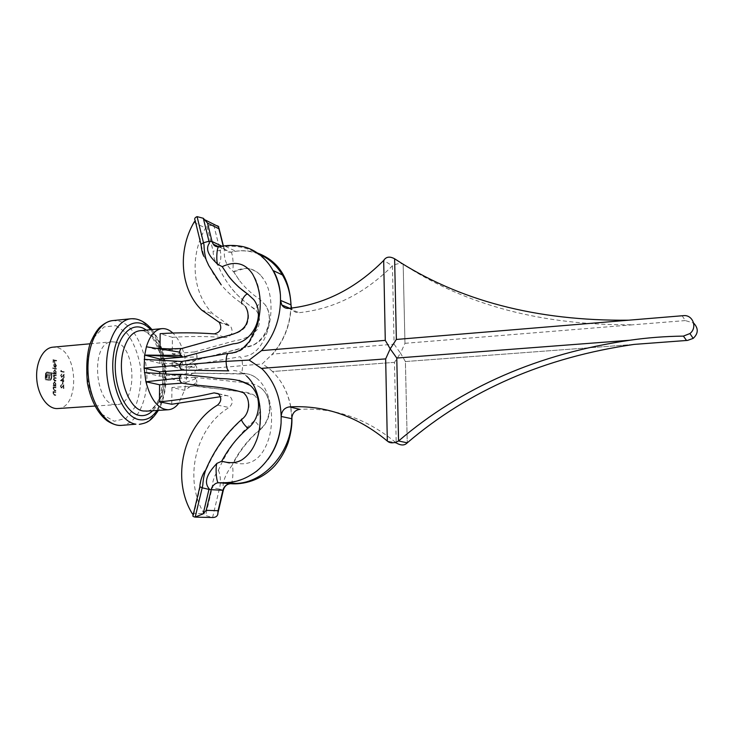 <?xml version="1.0" encoding="UTF-8"?>
<svg xmlns="http://www.w3.org/2000/svg" width="734" height="734" viewBox="0 0 734 734"><rect width="100%" height="100%" fill="white"/><g stroke="black" fill="none" stroke-linecap="round" stroke-linejoin="round"><path stroke-width="0.55" stroke-dasharray="3.67 2.75" d="M45.517 373.386L45.058 379.634L49.692 380.487L51.463 378.34L51.591 376.634L51.096 376.533L50.545 379.083L49.628 379.671L45.591 378.918L45.691 375.175L46.242 373.367L47.132 372.789L51.169 373.569L51.141 374.67L47.664 374.037L46.398 375.423L46.214 377.964L46.875 378.093L47.004 375.955L48.049 375.175L48.646 375.294L48.563 378.423L49.206 378.551L49.288 375.432L51.609 375.909L51.692 372.863L46.857 372.019L45.517 373.386L45.178 375.074M62.638 382.258L62.252 384.249L62.977 382.231L62.307 382.194M60.867 375.588L61.665 374.028L60.537 375.542L61.647 377.368L63.555 375.358L63.83 377.9L63.922 374.285L61.638 376.891L60.867 375.588L61.656 374.505M56.096 368.624L52.692 367.908L52.683 368.385L56.087 369.11L56.435 368.596L52.692 367.908M55.922 375.303L53.499 374.808L53.967 378.01L53.343 379.34L54.463 380.9L55.775 381.157L55.793 380.68L54.472 380.414L53.646 379.313L54.353 378.23L55.848 378.469L55.857 377.982L54.628 377.744L53.71 376.615L54.435 375.533L56.27 375.276L53.499 374.808M55.509 391.938L53.077 391.497L52.976 393.479L54.178 395.176L55.417 395.397L55.426 394.91L53.738 394.553L53.279 393.442L53.958 392.213L55.848 391.91L53.077 391.497M53.233 385.322L53.215 385.809L55.646 386.267L55.747 384.185L54.316 381.873L53.233 383.717L53.683 385.405L53.215 385.809M57.683 408.544C79.731 408.315 78.611 351.375 56.628 347.466L52.848 347.182M55.619 387.368L53.187 386.919L53.096 388.901L54.288 390.598L55.536 390.827L55.545 390.341L53.848 389.974L53.398 388.864L54.077 387.644L55.958 387.35L53.187 386.919M61.087 370.404L60.72 371.633L63.968 372.312L61.06 371.221L61.417 370.376L60.739 370.642M52.564 373.019L52.545 373.505L55.949 374.202L56.05 372.12L54.61 369.798L53.536 371.615L54.013 373.312L52.564 373.019L52.545 373.505M55.912 365.605L55.5 367.395L56.215 365.725L55.013 363.486L54.197 363.761L53.701 365.202L54.142 366.881L54.977 367.486L55.059 363.981L56.252 365.578L55.371 366.936M63.069 378.23L60.408 380.717L62.665 381.166L62.647 381.781L63.748 381.377L63.014 380.753L63.408 378.203L60.408 380.625M60.61 386.277L61.408 384.699L60.271 386.24L61.372 388.047L63.298 386.011L63.574 388.552L63.665 384.928L61.372 387.57L60.61 386.277L61.39 385.185M56.298 360.458L52.986 359.715L52.921 362.339L53.316 360.275L54.334 360.504L54.628 362.706L54.683 360.577L56.289 360.935L56.637 360.431L52.986 359.715M115.623 342.108L112.054 341.787C89.576 341.934 94.778 407.957 117.009 404.581C137.79 404.462 136.368 346.264 115.623 342.108M53.564 385.781L55.646 386.267M55.986 386.24L55.665 385.781M56.004 385.754L55.243 385.708M55.582 385.68L55.747 384.185M56.087 384.157L54.536 381.891M54.876 381.863L53.233 383.717M53.573 383.689L53.683 385.405M55.784 384.121L54.793 385.524L53.866 383.754L54.711 382.331L55.784 384.121L54.628 385.561L53.527 383.781L54.527 382.368L55.445 384.148M53.536 386.891L53.178 387.405M53.958 387.46L53.096 388.901M53.435 388.873L55.536 390.827M55.876 390.8L55.545 390.341M55.885 390.323L53.848 389.974M54.197 389.947L53.398 388.864M53.738 388.846L54.077 387.644M54.417 387.616L55.61 387.855M55.949 387.827L55.958 387.35M53.417 391.47L53.059 391.984M53.839 392.039L52.976 393.479M53.325 393.452L55.417 395.397M55.756 395.369L55.426 394.91M55.775 394.883L53.738 394.553M54.077 394.525L53.279 393.442M53.619 393.424L53.958 392.213M54.298 392.195L55.49 392.424M55.83 392.396L55.848 391.91M61.078 370.615L60.72 371.633M61.05 371.606L63.968 372.312M64.317 371.808L61.06 371.221M61.399 371.193L61.417 370.376M53.839 374.78L53.49 375.294M54.252 375.349L53.554 375.854M53.894 375.826L53.408 376.643M53.756 376.615L53.967 378.01M54.307 377.982L53.343 379.34M53.683 379.313L55.775 381.157M56.133 380.652L53.646 379.313M53.986 379.285L54.692 378.203L55.848 378.469M56.188 378.441L55.857 377.982M56.197 377.964L53.71 376.615M54.05 376.588L54.775 375.514L55.912 375.78M56.252 375.753L56.27 375.276M52.885 373.478L55.949 374.202M56.298 374.175L55.968 373.716M56.307 373.689L55.545 373.634M55.885 373.606L56.05 372.12M56.39 372.092L54.839 369.817M55.178 369.789L53.536 371.615M53.885 371.587L54.013 373.312M54.353 373.285L52.903 372.991M56.096 372.055L55.105 373.441L54.178 371.661L55.013 370.257L56.096 372.055L54.949 373.478L53.839 371.688L54.83 370.294L55.747 372.083M53.031 367.881L52.683 368.385M53.022 368.358L56.087 369.11M56.426 369.083L56.435 368.596M55.711 366.908L55.5 367.395M55.839 367.367L56.215 365.725M56.555 365.697L55.013 363.486M55.353 363.458L54.197 363.761M54.536 363.734L53.701 365.202M54.05 365.165L54.142 366.881M54.481 366.853L54.977 367.486M55.316 367.459L55.059 363.981M55.399 363.954L56.252 365.578M55.105 363.936L55.032 366.917L54.344 365.257L55.105 363.936L54.683 366.945L54.004 365.284L54.766 363.963M62.005 374.001L60.537 375.542M60.876 375.514L61.463 377.359M61.803 377.331L63.555 375.358M63.895 375.331L63.5 377.836M64.17 377.872L63.922 374.285M64.262 374.257L62.528 376.074M62.867 376.047L61.5 376.881M61.84 376.854L61.206 375.56M60.748 380.698L62.665 381.166M63.005 381.139L62.647 381.781M63.326 381.818L62.996 381.23M64.097 380.873L63.014 380.753M63.344 380.726L63.408 378.203M63.051 379.074L63.014 380.662L61.601 380.377L63.051 379.074L62.674 380.689L61.261 380.405L62.72 379.102M62.647 382.166L62.252 384.249M62.931 384.286L62.977 382.231M61.729 385.157L61.408 384.699M61.739 384.68L60.271 386.24M60.61 386.212L61.206 388.038M61.546 388.011L63.298 386.011M63.638 385.983L63.243 388.488M63.913 388.525L63.665 384.928M63.996 384.91L62.271 386.745M62.601 386.717L61.243 387.561M61.583 387.543L60.95 386.249M45.526 375.046L45.058 379.634M45.407 379.606L49.316 380.46M49.664 380.432L50.398 380.212M50.738 380.184L51.206 379.157M51.545 379.129L51.573 377.377M51.921 377.359L51.591 376.634M51.94 376.606L51.096 376.533M51.435 376.505L51.077 377.285M51.417 377.258L50.545 379.083M50.885 379.065L49.343 379.652M49.683 379.625L45.591 378.918M45.93 378.891L45.691 375.175M46.031 375.147L46.242 373.367M46.581 373.34L47.444 372.808M47.783 372.78L51.169 373.569M51.508 373.542L51.141 374.67M51.481 374.643L48.178 374.074M48.527 374.046L47.361 374.092M47.701 374.065L46.774 374.551M47.114 374.523L46.398 375.423M46.747 375.395L46.251 376.735M46.591 376.707L46.214 377.964M47.215 378.065L46.912 376.68M47.251 376.652L47.004 375.955M47.343 375.927L47.224 375.469M48.994 375.267L48.563 378.423M49.554 378.524L49.288 375.432M49.637 375.404L51.609 375.909M51.958 375.881L51.692 372.863M52.031 372.835L47.462 372M47.802 371.973L46.306 372.294M46.646 372.257L45.857 373.358M53.325 359.688L52.921 362.339M53.6 362.385L53.316 360.275M53.655 360.247L54.334 360.504M54.683 360.477L54.288 362.633M54.967 362.679L54.683 360.577M55.022 360.55L56.289 360.935M56.628 360.908L56.637 360.431M218.2 225.788L213.75 224.989L206.951 226.164L205.529 228.072C189.225 256.129 192.28 293.71 213.209 314.143L230.705 326.382C233.614 332.273 231.972 336.007 225.778 337.603C207.722 336.255 189.922 336.163 172.398 337.328L172.242 353.843L184.83 357.265C182.408 346.521 178.408 338.447 172.848 333.034M172.169 362.229L172.123 366.44L186.491 370.074L186.179 365.871L172.169 362.229L194.739 360.394L244.33 347.411C262.451 346.833 276.736 320.547 264.946 304.546L259.175 298.94C251.496 293.756 244.862 287.535 239.284 280.296L233.742 271.727L232.421 270.745C226.448 265.882 223.742 258.983 224.301 250.055L223.778 248.22L220.072 250.496L220.585 252.551C221.329 258.396 220.484 262.708 218.026 265.488C221.723 274.158 226.485 282.076 232.32 289.224C238.513 296.692 245.606 303.014 253.615 308.207L256.698 311.069C260.212 316.849 260.377 323.052 257.184 329.676C251.074 335.97 243.761 339.622 235.256 340.622L194.464 351.962C195.95 352.448 196.831 354.109 197.097 356.963L184.83 357.265L186.179 365.871L196.299 359.706L197.097 356.963L196.923 358.853L195.428 360.44C214.594 355.054 238.697 349.467 253.863 344.842C270.259 337.034 273.204 314.152 264.956 304.546M243.275 373.615L240.339 373.955C241.725 373.303 242.459 370.661 242.559 366.037C242.403 360.834 241.569 357.733 240.055 356.724L194.391 364.66L186.491 370.074L186.427 378.285L197.024 369.578L194.822 373.175L243.385 373.679M194.253 385.901L194.758 385.937C196.015 385.827 196.74 384.588 196.951 382.24L184.573 390.295L171.93 387.506L194.253 385.901C213.658 389.451 234.825 388.763 254.349 395.277C262.111 403.617 261.937 412.251 253.836 421.178C255.148 420.077 262.928 430.39 259.946 429.867L259.533 429.867C272.085 419.995 272.901 397.378 260.909 387.974C251.23 380.643 238.688 383.056 227.815 380.882L194.638 377.349L196.409 379.028L196.951 382.24L195.95 378.68L186.06 382.331L186.427 378.285L172.05 374.826L172.013 379.047L186.06 382.331L184.573 390.295L178.518 403.572M172.398 337.328L160.159 333.676M159.994 348.65L159.975 350.494L146.387 346.797M159.718 373.597L159.691 376.175L144.442 372.606M159.691 376.175L182.647 374.423L239.128 380.35M233.421 370.523C238.367 370.789 242.78 372.67 246.67 376.166C257.928 385.974 263.396 409.122 259.396 430.298C254.762 451.52 244.771 462.411 229.421 462.971M206.309 260.221L206.566 260.46C210.319 269.323 215.172 277.415 221.118 284.719C227.366 292.251 234.531 298.646 242.605 303.894L245.569 306.601C249.239 312.418 249.487 318.739 246.303 325.566C241.073 333.686 231.806 334.328 224.044 336.915L182.518 348.558L159.975 350.494M206.566 260.46L204.07 256.551L195.18 220.668M182.518 348.558L181.748 348.512M159.865 360.238L159.838 363.321L182.39 364.174L182.417 361.486L181.83 361.431M229.072 353.329L182.417 361.486L180.032 361.357M228.962 353.32L232.476 353.045M233.43 352.962C258.588 349.815 268.47 296.086 252.606 274.094M243.321 392.699C251.083 401.204 250.863 409.976 242.651 419.013L241.706 419.426M193.556 515.222L200.309 486.743C200.52 480.064 202.612 474.173 206.566 469.09L205.859 469.622M242.651 419.013C227.026 432.831 214.998 449.529 206.566 469.09M219.338 489.009L212.594 517.516L205.621 515.534L204.162 513.69C183.17 479.403 195.538 427.344 229.072 407.508C233.063 403.773 233.284 400.03 229.724 396.259L225.668 395.507L220.457 396.69M212.291 486.77C213.906 484.266 216.062 482.926 218.75 482.743M218.943 482.743L225.044 482.577C242.348 481.66 256.625 473.981 267.864 459.53M385.662 358.889L387.323 441.042L394.708 442.574M290.673 406.819C287.948 392.837 282.085 381.285 273.103 372.156L272.452 371.505L394.488 362.357L396.204 442.886C366.963 418.637 334.832 407.443 299.821 409.324M682.143 315.767L685.308 320.575L693.667 323.088M212.814 243.449L213.291 244.202C214.842 246.202 216.879 247.083 219.42 246.844L230.678 252.147C228.393 252.459 226.375 251.569 224.613 249.496L223.402 246.89L224.613 249.523L230.678 252.147L235.797 251.267C243.936 250.147 251.799 251.175 259.377 254.359M219.044 246.78L225.512 246.367C246.505 244.89 262.451 252.982 273.36 270.653M385.249 340.383L383.689 260.451L392.424 265.818C364.835 293.407 333.704 309.032 299.022 312.684C296.123 312.868 293.857 311.739 292.224 309.317L291.582 308.078M290.948 304.821C290.508 323.841 284.315 340.273 272.369 354.1L394.094 344.209L392.424 265.818C396.911 263.515 400.489 262.974 403.168 264.222L403.159 264.212C466.044 305.417 542.71 325.602 633.139 324.777L404.966 343.319L403.159 264.212L399.691 262.01M685.308 320.575L633.139 324.777M199.804 486.963L200.309 486.743M219.42 246.844L216.888 246.67M159.838 363.321L144.231 359.376M171.93 387.506L171.774 404.241M172.05 374.826L194.336 373.12M244.661 373.597L244.67 373.588C249.542 373.854 253.891 375.707 257.726 379.139C269.855 389.387 274.92 415.912 269.24 437.106C262.827 458.649 250.844 467.145 233.284 462.594C239.99 449.896 248.743 438.987 259.533 429.867M194.638 377.349L172.013 379.047M244.651 356.357C269.433 353.302 279.076 300.591 263.423 278.966C256.184 268.185 246.193 265.726 233.449 271.608M172.123 366.44L194.372 367.294L194.391 364.66C195.987 365.358 196.868 367 197.024 369.578L262.139 363.963L272.369 354.1M253.836 421.178C238.458 434.721 226.641 451.089 218.365 470.274C214.475 475.265 212.429 481.045 212.236 487.596L205.621 515.534M194.464 351.962L172.242 353.843M206.951 226.164L213.108 251.175C213.218 256.726 214.851 261.497 218.026 265.488M194.739 360.394L195.428 360.44M259.175 298.94C262.754 298.389 256.249 310.308 253.817 308.271L253.615 308.207M213.75 224.989L220.072 250.496L213.108 251.175M291.765 418.701L290.737 407.205M634.378 344.384L405.416 361.55L407.251 442.822L405.388 361.541L634.213 344.393M405.416 361.55L400.498 353.173L404.975 343.328L403.168 264.222M394.094 344.209L400.498 353.173L394.488 362.357M272.452 371.505L272.479 371.514C269.892 368.973 266.442 366.459 262.139 363.963M230.604 483.66C232.595 484.633 233.797 469.604 232.256 465.099L233.284 462.594M232.256 465.099C227.439 471.476 221.292 481.954 223.595 489.734L217.805 514.259M218.365 470.274C220.338 474.669 220.861 480.082 219.925 486.495L219.374 489.018L212.236 487.596M230.678 252.147C232.623 251.349 234.091 267.066 232.421 270.745M222.173 246.303L223.659 247.046L218.402 226.604M223.31 490.275L219.374 489.018M195.189 360.449L186.179 365.871L196.299 359.706M195.95 378.68L194.308 377.377M115.908 325.667L127.34 333.612C133.973 342.998 138.451 354.66 140.763 368.596C141.497 382.809 139.671 395.543 135.304 406.81L126.028 418.352L114.265 421.252L102.274 414.499C94.97 405.269 89.998 393.121 87.346 378.056C86.621 362.633 88.777 349.173 93.814 337.686L103.925 326.96L115.908 325.667M121.229 425.408C136.285 424.518 147.47 401.929 146.901 376.285C146.488 350.659 134.505 325.694 119.523 321.217L112.963 320.556M130.973 318.767L137.405 319.455C152.103 324.006 163.902 349.155 164.361 374.946C164.966 400.755 154.057 423.472 139.295 424.353M157.067 410.471C170.921 391.378 167.37 346.384 150.69 329.694M146.286 330.117C165.609 342.842 169.737 395.149 152.644 410.746M146.231 411.159C158.122 410.453 166.572 390.497 164.801 369.23C163.223 347.934 151.736 329.557 139.891 330.713M214.31 333.887L225.778 337.603M218.558 393.892L225.668 395.507M217.539 405.104L229.072 407.508M192.079 513.341L204.162 513.69M225.044 482.577L226.173 482.669M217.796 321.354L229.192 325.309M193.95 222.393L205.529 228.072M223.402 246.89L223.219 246.147M225.512 246.367L235.797 251.267M288.701 308.39L299.022 312.684M94.934 406.058L117.009 404.581M90.016 343.796L112.054 341.787M151.966 329.575C153.342 331.337 154.902 333.098 158.975 341.081C163.223 351.155 165.609 361.578 166.141 372.349C166.884 389.268 162.352 404.269 158.333 410.389M147.69 411.068C148.974 411.646 151.727 409.535 155.929 404.737L158.663 399.727L162.489 385.607L162.82 368.174L159.764 352.797C155.856 343.411 152.819 337.732 150.663 335.75C145.534 331.438 142.424 329.713 141.332 330.584M232.586 353.026L233.32 352.962M218.218 393.644L229.724 396.259M195.079 517.112L195.886 517.131M219.328 322.446L230.705 326.382M201.593 310.005L213.209 314.143M218.87 246.826L224.613 249.523L223.43 246.11M289.737 308.28L292.224 309.317M206.282 469.219L205.263 470.613M201.29 245.716L201.043 244.706M232.32 289.224C234.394 292.04 238.238 295.93 243.853 300.885L256.698 311.069M194.611 385.946L238.981 391.516C245.064 391.635 250.184 392.883 254.349 395.277M259.946 429.867C272.608 419.463 273.332 398.103 260.909 387.974M240.146 373.936L243.394 373.689M394.516 362.367L272.479 371.514M291.875 417.151L290.866 407.242M290.792 406.81C288.123 393.002 282.223 381.451 273.103 372.156M240.339 373.955C246.927 372.881 252.725 374.606 257.726 379.139M233.742 271.727L245.138 268.442C247.239 267.479 258.744 270.534 263.423 278.966M234.504 251.459C242.275 250.083 249.945 250.615 257.524 253.047M291.086 306.353C290.462 324.933 284.067 341.163 271.91 355.045M240.284 373.964L194.822 373.175M233.522 271.644L239.284 280.296M233.605 462.796C240.403 449.933 249.184 438.96 259.937 429.876M194.895 373.166L192.317 373.441M192.143 366.202L185.647 366.963M194.758 385.937C184.766 386.974 189.188 386.946 188.702 386.983L190.042 386.735"/><path stroke-width="1.1" d="M90.016 343.796L52.848 347.182C43.086 347.888 35.397 362.789 36.773 379.322C38.003 395.855 47.93 409.37 57.683 408.544L94.934 406.058M172.848 333.034C169.334 329.805 165.701 328.337 161.939 328.639C155.039 329.566 149.855 335.622 146.387 346.797L144.671 355.091L144.112 368.119L145.938 381.763C150.819 400.048 158.287 409.37 168.334 409.756C172.141 409.453 175.536 407.398 178.518 403.572M195.18 220.668L193.95 222.393C177.362 250.982 180.399 289.233 201.593 310.005L219.328 322.446C222.274 328.437 220.595 332.254 214.31 333.887C195.987 332.539 177.94 332.474 160.159 333.676L159.994 348.65M181.913 361.431L179.591 365.082L144.112 368.119L159.746 371.872L159.718 373.597M250.065 385.322C236.33 376.634 219.861 379.781 211.667 377.469L182.069 374.368L180.582 375.193L179.491 378.083C179.72 380.955 180.637 382.634 182.243 383.13C201.951 386.763 223.512 385.928 243.321 392.699C250.909 398.406 250.046 413.297 242.183 419.004C239.101 418.499 247.083 429.032 248.431 427.867C261.102 417.857 262.056 394.975 250.065 385.322L239.128 380.35M248.431 427.867C237.458 437.17 228.558 448.3 221.714 461.246L221.714 461.246C230.017 463.503 236.779 463.016 242 459.796C248.092 455.575 252.643 449.758 255.652 442.354C262.772 427.335 263.304 391.158 246.67 376.166M229.421 462.971L221.714 461.246L216.888 463.383C215.099 468.053 216.677 484.422 218.75 482.743L218.943 482.743C229.641 482.816 240.385 482.871 256.652 471.182C271.029 459.007 279.177 443.015 281.085 423.197L281.177 416.462C280.471 396.984 274.177 381.175 262.295 369.028L261.634 368.367L385.68 358.889L390.204 348.843L396.323 339.457L629.166 320.152L396.323 339.457M159.746 371.872L182.344 370.11L228.733 370.881C227.155 369.881 226.283 366.706 226.118 361.357L249.156 360.091L261.524 350.623L385.277 340.365M245.569 306.601C248.808 312.445 248.909 318.528 245.89 324.868C240.743 333.438 231.045 334.42 223.485 336.869L181.748 348.512C180.592 348.622 179.913 349.824 179.702 352.118L180.179 354.247L182.784 357.146L233.44 343.769C252.037 343.044 266.203 315.51 253.707 299.591L248.019 294.371C245.404 292.334 238.889 304.537 242.605 303.894M182.784 357.146L159.884 359.045L159.865 360.238M232.476 353.045L229.072 353.329M228.76 353.348L228.494 353.32C234.201 353.063 239.128 351.265 243.293 347.934L249.266 341.631L256.845 326.639C262.506 307.161 261.093 289.646 252.606 274.094C245.275 263.121 235.137 260.643 222.2 266.662L217.53 264.185C212.163 258.836 203.823 250.661 209.465 243.092L208.961 241.229L203.474 242.771C201.345 243.862 200.584 244.817 201.189 245.633C201.648 250.606 202.602 254.248 204.07 256.551M248.266 294.453C240.477 289.178 233.761 282.856 228.109 275.498L222.2 266.662M193.189 514.846L192.079 513.341C170.829 478.394 183.472 425.353 217.539 405.104C221.595 401.296 221.824 397.479 218.218 393.644L214.099 392.883C195.602 397.204 177.371 400.195 159.416 401.837L159.599 384.781L182.243 383.13M159.416 401.837L171.774 404.241L220.457 396.69M221.118 284.719L208.795 265.616L206.309 260.221C204.887 255.441 204.116 250.331 203.997 244.89L197.079 216.622L203.327 218.282L207.502 223.072L218.897 228.769L218.402 226.604M226.173 482.669L235.678 483.44L230.393 483.678C226.971 483.77 224.457 486.046 222.852 490.486C223.998 486.413 226.512 484.146 230.393 483.678L218.75 482.743C215.851 482.807 213.484 484.568 211.631 488.037L206.199 510.314L218.071 510.717L217.805 514.259C217.181 516.406 215.447 517.498 212.594 517.516M206.199 510.314L203.171 513.846L195.079 517.112C193.06 516.626 192.391 516.02 193.079 515.296L199.804 486.963M216.888 463.383C210.961 469.769 201.96 480.412 209.126 488.734L208.97 489.394L211.08 489.688L212.291 486.77M267.864 459.53C275.709 448.887 280.113 436.785 281.085 423.197M235.678 483.44C264.176 483.119 291.783 451.878 291.765 418.701C292.205 413.288 294.894 410.159 299.821 409.324L289.37 406.893C284.37 407.746 281.636 410.939 281.177 416.462L291.765 418.701M693.667 323.088C698.584 328.392 698.429 333.493 693.19 338.383L687.547 340.402L634.213 344.393C544.72 357.284 469.072 390.093 407.251 442.831L398.571 440.987L396.773 358.045L629.992 340.227C538.655 353.531 461.521 387.121 398.571 440.987C393.681 443.419 389.928 443.437 387.323 441.051C357.596 416.325 324.951 404.939 289.37 406.893M387.323 441.051L385.662 358.88M407.251 442.831L407.251 442.822C404.599 445.657 400.92 445.676 396.204 442.886L394.708 442.574M629.992 340.227C647.223 337.723 665.022 336.346 683.4 336.108L686.538 340.475M629.166 320.152L683.235 315.675C692.648 314.28 697.86 327.52 689.914 333.548L683.4 336.108M396.773 358.045L390.204 348.843L385.277 340.374L261.524 350.623M396.369 339.447L394.617 258.79L399.691 262.01M628.717 320.189C536.508 321.125 458.466 300.656 394.617 258.79C389.736 256.138 386.093 256.689 383.68 260.442L385.277 340.374M201.043 244.706L195.079 220.228C194.198 218.787 194.868 217.585 197.079 216.622M216.888 246.67L213.273 244.156L212.043 241.504L212.814 243.449M259.377 254.359C268.901 258.487 276.571 265.35 282.416 274.938L273.36 270.653C277.507 278.012 279.865 286.214 280.434 295.242L280.516 300.38C280.039 319.767 273.736 336.511 261.588 350.623M282.416 274.938C287.636 283.801 290.481 293.756 290.948 304.821L291.582 308.078M383.68 260.46C355.595 288.636 323.933 304.61 288.701 308.39C285.765 308.574 283.462 307.436 281.801 304.968L280.516 300.38L290.948 304.821M262.295 369.028L249.156 360.091M241.706 419.426C226.21 433.198 214.264 449.933 205.859 469.622C204.199 474.091 203.171 479.293 202.767 485.22L202.18 487.807L199.859 486.734C199.923 481.935 202.309 474.283 205.263 470.613M213.273 244.156C214.245 246.018 216.172 246.89 219.044 246.78L219.035 246.78C217.016 245.734 216.016 259.634 217.53 264.185M228.494 353.32L228.439 353.32C227.008 353.971 226.237 356.651 226.118 361.357L179.591 365.082C179.757 367.734 180.674 369.413 182.344 370.11M222.173 246.303L212.043 241.504L208.961 241.229L203.327 218.282M203.171 513.846L208.97 489.394L202.18 487.807L195.198 517.121M159.884 359.045L144.671 355.091L182.454 357.174L180.491 355.384L179.702 352.118L155.828 348.301L170.242 348.916L181.803 348.494M159.599 384.781L145.938 381.763L179.491 378.083L180.582 374.946L181.913 374.386M146.387 346.797L155.828 348.301M144.671 355.091L180.491 355.384M144.231 359.376L180.032 361.357M144.442 372.606L180.582 374.946M243.385 373.679L244.67 373.588L243.275 373.615M211.08 489.688L223.31 490.275M121.229 425.408C117.009 425.656 112.348 424.142 107.247 420.857C100.118 415.453 91.447 404.113 87.401 383.084C86.006 366.853 86.915 353.65 90.135 343.475C93.383 335.943 96.585 330.566 99.76 327.346C104.375 323.208 108.77 320.951 112.963 320.556C97.888 321.675 85.896 346.852 88.236 375.257C90.374 403.672 106.173 426.665 121.229 425.408L135.918 424.188C121.523 422.252 107.779 398.021 106.614 370.578C105.292 343.117 116.798 319.859 130.973 318.767C138.322 318.189 145.323 321.786 151.966 329.575M150.69 329.694C136.68 314.161 117.266 325.924 113.476 355.192C109.357 384.304 123.395 417.719 139.634 419.72C146.35 420.6 152.167 417.518 157.067 410.471M152.644 410.746C148.745 414.618 144.424 416.187 139.689 415.472C125.624 413.554 113.174 385.974 115.513 360.119C117.596 334.172 133.184 320.125 146.286 330.117M141.332 330.584L139.891 330.713C132.808 331.667 127.477 337.686 123.89 348.769C115.99 372.688 127.936 409.618 143.405 410.994L147.69 411.068M214.099 392.883L218.558 393.892M222.852 490.486L218.071 510.717M223.219 246.147L218.897 228.769M212.043 241.504L207.502 223.072M112.963 320.556L130.973 318.767M158.333 410.389C150.672 422.123 146.286 422.967 139.295 424.353M146.231 411.159L168.334 409.756M139.891 330.713L161.939 328.639M253.707 299.591L248.019 294.371M228.962 353.32L232.586 353.026M195.886 517.131L212.456 517.507M682.262 315.758L683.235 315.675M689.914 333.548L693.19 338.383M205.291 220.007L218.824 226.815M213.31 244.211L218.87 246.826M281.801 304.968L289.737 308.28M219.044 246.78L219.044 246.78C226.623 245.083 234.394 244.991 242.321 246.496C260.35 250.037 277.947 268.158 280.434 295.242M228.439 353.32L181.748 361.44M228.109 275.498C230.403 278.773 234.036 282.728 239.018 287.352L248.046 294.38M182.069 374.368L170.453 374.285M181.83 361.431L178.224 361.256M243.394 373.689L244.651 373.597M687.547 340.402L686.703 340.466M223.255 490.495C224.329 486.394 226.733 484.119 230.467 483.678C242.743 484.752 261.111 480.871 275.241 465.218C280.801 458.658 285.086 451.208 288.086 442.859C291.04 433.06 292.297 424.491 291.875 417.151M257.524 253.047C278.819 261.075 290.003 278.847 291.086 306.353M223.43 246.11L218.961 228.173M223.246 490.495L218.154 512.093"/></g></svg>
